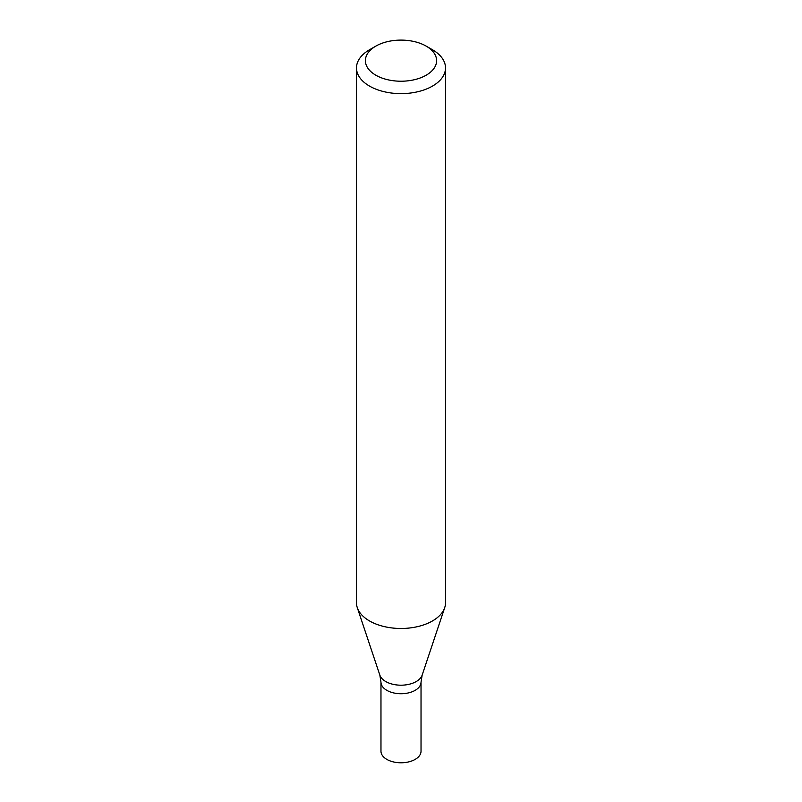 <?xml version="1.0" encoding="UTF-8"?>
<svg xmlns="http://www.w3.org/2000/svg" width="802" height="802" viewBox="0 0 802 802"><rect width="100%" height="100%" fill="white"/><g stroke="black" fill="none" stroke-linecap="round" stroke-linejoin="round"><path stroke-width="1.2" d="M426.183 46.125L432.478 49.754A44.511 25.704 180 0 1 445.511 67.929A44.511 25.704 180 0 1 432.478 86.105A44.511 25.704 180 0 1 383.968 91.669A44.511 25.704 180 0 1 356.489 67.929A44.511 25.704 180 0 1 369.522 49.754L375.817 46.125A35.609 20.561 180 0 1 426.183 46.125A35.609 20.561 180 0 1 426.183 75.198A35.609 20.561 180 0 1 375.817 75.198A35.609 20.561 180 0 1 375.817 46.125M356.489 67.929L356.489 602.773A44.511 25.704 -0 0 0 357.291 607.645A44.511 25.704 -0 0 0 369.522 620.948A44.511 25.704 -0 0 0 432.478 620.948A44.511 25.704 -0 0 0 444.709 607.645A44.511 25.704 -0 0 0 445.511 602.773L445.511 67.929M422.153 675.114A21.544 12.441 -0 0 1 407.316 684.647A21.544 12.441 -0 0 1 385.762 681.55A21.544 12.441 -0 0 1 379.847 675.114L380.97 682.161A20.03 11.569 -0 0 0 386.835 690.342A20.03 11.569 -0 0 0 408.669 692.848A20.03 11.569 -0 0 0 421.03 682.161L421.03 751.213A20.03 11.569 -0 0 1 408.669 761.9A20.03 11.569 -0 0 1 386.835 759.394A20.03 11.569 -0 0 1 380.97 751.213L380.97 682.161A20.03 11.569 -0 0 0 386.835 690.342A20.03 11.569 -0 0 0 408.669 692.848A20.03 11.569 -0 0 0 421.03 682.161L422.153 675.114L444.709 607.645M379.847 675.114L357.291 607.645"/></g></svg>
